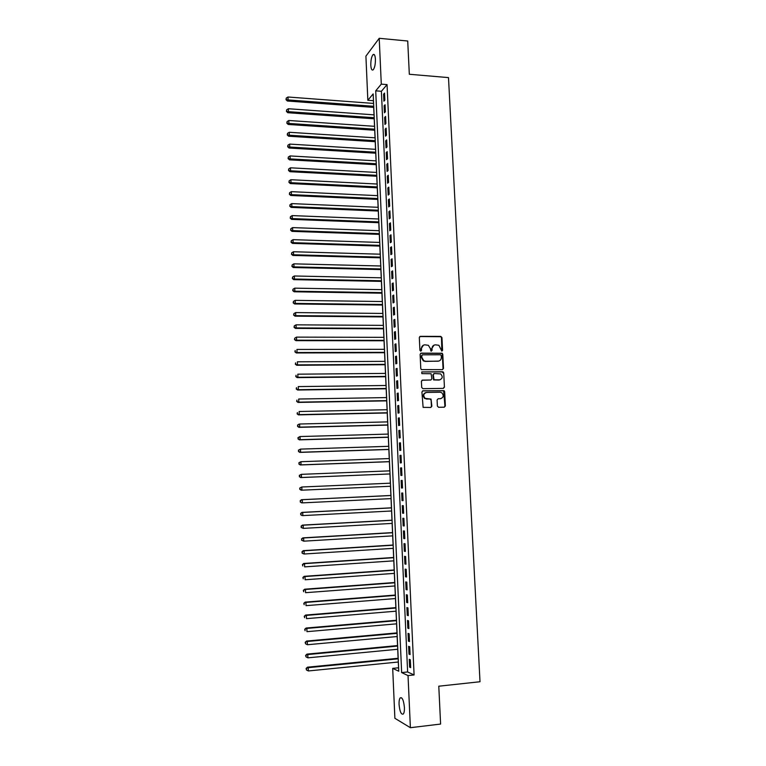 <?xml version="1.0" encoding="UTF-8"?>
<svg xmlns="http://www.w3.org/2000/svg" width="766" height="766" viewBox="0 0 766 766"><rect width="100%" height="100%" fill="white"/><g stroke="black" fill="none" stroke-linecap="round" stroke-linejoin="round"><path stroke-width="1.15" d="M441.838 351.134L442.585 350.292L441.944 337.586L440.766 336.389L420.39 336.341L419.308 337.538L419.921 350.33L420.764 351.173L421.52 350.33L421.444 348.674C421.549 346.337 422.698 345.054 424.9 344.824L428.395 345.313L430.415 348.664L430.932 351.048L432.081 350.311L432.005 348.664C432.11 346.328 433.25 345.054 435.433 344.824L438.87 345.284L441.838 351.134L441.494 337.768L440.833 336.705L419.768 336.533M420.802 351.173L421.444 348.674M431.354 351.154L432.005 348.664M399.067 704.461C398.962 701.263 399.316 699.09 400.13 697.931C402.217 696.993 403.644 700.172 404.41 707.458C404.515 710.676 404.151 712.849 403.337 713.998C401.231 714.908 399.804 711.729 399.067 704.461M370.801 65.206C370.763 60.246 371.491 56.722 373.004 54.654C374.315 53.725 375.12 55.248 375.417 59.231C375.455 64.229 374.727 67.743 373.224 69.792C371.903 70.721 371.089 69.189 370.801 65.206M437.386 406.104L438.583 407.292L444.309 407.186L445.372 405.951L444.663 391.685L444.098 390.679L423.004 390.784L421.922 392.02L423.11 407.359L430.789 407.455L431.871 406.21L431.038 399.096L425.101 398.358C422.928 395.524 423.435 393.552 426.605 392.441L440.077 392.23L441.781 392.757C444.041 395.562 443.571 397.544 440.402 398.713L438.162 398.751L437.08 399.976L437.386 406.104M379.218 38.3L407.723 41.019L409.322 74.264L448.493 77.605L480.014 681.74L438.784 686.202L440.603 724.062L410.385 727.7L394.883 718.297L392.69 668.364L398.76 671.217L373.166 93.892L367.843 100.279L365.909 56.138L379.218 38.3L381.286 84.136L375.713 90.838L401.652 672.586L408.029 675.583L410.385 727.7M387.05 84.605L381.391 91.288L407.627 671.964L414.09 674.951L387.05 84.605L381.286 84.136M414.09 674.951L408.029 675.583M442.422 369.643L443.495 368.436L442.786 354.275L442.154 353.231L421.195 353.136L420.113 354.342L420.793 368.609L421.367 369.624L442.422 369.643M443.715 372.946L444.433 387.156L443.361 388.381L422.899 388.659L421.702 387.462L421.405 381.334L422.487 380.108L430.818 380.013L431.89 378.787L431.114 373.731L421.836 373.626L421.76 371.931L443.131 371.922L443.715 372.946L444.433 387.156M384.848 100.087L384.532 93.098L383.594 94.199L383.91 101.16L384.848 100.087M385.384 111.759L385.059 104.751L384.12 105.813L384.436 112.803L385.384 111.759M385.911 123.45L385.595 116.432L384.647 117.466L384.963 124.475L385.911 123.45M386.447 135.18L386.131 128.142L385.174 129.148L385.499 136.166L386.447 135.18M386.983 146.928L386.658 139.881L385.71 140.848L386.026 147.886L386.983 146.928M387.519 158.715L387.194 151.639L386.236 152.587L386.562 159.644L387.519 158.715M388.056 170.531L387.73 163.436L386.773 164.355L387.098 171.421L388.056 170.531M388.592 182.365L388.266 175.261L387.309 176.142L387.634 183.227L388.592 182.365M389.138 194.238L388.812 187.115L387.845 187.967L388.171 195.071L389.138 194.238M389.674 206.131L389.348 198.988L388.381 199.811L388.707 206.935L389.674 206.131M390.22 218.061L389.894 210.899L388.927 211.684L389.243 218.827L390.22 218.061M390.765 230.011L390.44 222.839L389.463 223.595L389.789 230.748L390.765 230.011M391.311 241.999L390.976 234.808L390.009 235.526L390.334 242.707L391.311 241.999M391.857 254.015L391.522 246.805L390.545 247.495L390.88 254.685L391.857 254.015M392.403 266.061L392.077 258.822L391.091 259.492L391.416 266.702L392.403 266.061M392.948 278.125L392.623 270.877L391.637 271.509L391.972 278.738L392.948 278.125M393.504 290.228L393.169 282.97L392.182 283.564L392.518 290.812L393.504 290.228M394.05 302.359L393.724 295.082L392.738 295.647L393.063 302.905L394.05 302.359M394.605 314.52L394.279 307.223L393.284 307.75L393.619 315.037L394.605 314.52M395.16 326.718L394.825 319.393L393.839 319.891L394.164 327.197L395.16 326.718M395.716 338.936L395.38 331.601L394.385 332.071L394.72 339.386L395.716 338.936M396.281 351.192L395.945 343.838L394.94 344.269L395.275 351.604L396.281 351.192M396.836 363.467L396.501 356.094L395.495 356.496L395.83 363.85L396.836 363.467M397.391 375.78L397.056 368.389L396.051 368.762L396.386 376.125L397.391 375.78M397.956 388.123L397.621 380.721L396.616 381.047L396.951 388.439L397.956 388.123M398.521 400.503L398.186 393.073L397.171 393.37L397.506 400.781L398.521 400.503M399.086 412.903L398.741 405.463L397.736 405.721L398.071 413.142L399.086 412.903M399.651 425.341L399.306 417.872L398.291 418.102L398.636 425.551L399.651 425.341M400.216 437.807L399.881 430.32L398.856 430.521L399.201 437.98L400.216 437.807M400.79 450.303L400.446 442.796L399.421 442.959L399.766 450.437L400.79 450.303M401.355 462.827L401.011 455.31L399.986 455.435L400.331 462.932L401.355 462.827M401.93 475.389L401.585 467.854L400.561 467.94L400.896 475.456L401.93 475.389M402.504 487.98L402.16 480.426L401.125 480.474L401.47 488.019L402.504 487.98L401.47 488.019M403.079 500.6L402.734 493.026L401.7 493.045L402.035 500.6L403.079 500.6M403.653 513.258L403.309 505.665L402.265 505.646L402.61 513.22L403.653 513.258M404.228 525.945L403.883 518.323L402.839 518.276L403.184 525.869L404.228 525.945M404.802 538.661L404.458 531.029L403.414 530.934L403.759 538.555L404.802 538.661M405.386 551.405L405.042 543.755L403.998 543.63L404.343 551.261L405.386 551.405M405.97 564.188L405.616 556.518L404.572 556.355L404.917 564.006L405.97 564.188M406.555 577.009L406.2 569.31L405.147 569.119L405.501 576.788L406.555 577.009M407.139 589.849L406.784 582.141L405.731 581.911L406.076 589.6L407.139 589.849M407.723 602.727L407.368 595L406.315 594.732L406.66 602.44L407.723 602.727M408.307 615.644L407.952 607.888L406.899 607.582L407.244 615.309L408.307 615.644M408.9 628.589L408.546 620.814L407.483 620.47L407.838 628.216L408.9 628.589M409.484 641.563L409.13 633.769L408.067 633.396L408.422 641.161L409.484 641.563M410.078 654.576L409.724 646.763L408.651 646.341L409.006 654.135L410.078 654.576M409.245 659.325L409.599 667.138L410.672 667.617L410.317 659.785L409.245 659.325M373.463 100.633L373.53 103.429M373.703 107.393L374.038 114.862M374.21 118.807L374.545 126.323M374.718 130.239L375.053 137.813M375.225 141.7L375.56 149.322M375.733 153.19L376.077 160.87M376.24 164.7L376.585 172.436M376.757 176.247L377.102 184.031M377.265 187.814L377.619 195.656M377.782 199.419L378.126 207.308M378.299 211.043L378.653 218.99M378.816 222.695L379.17 230.7M379.333 234.377L379.687 242.429M379.85 246.078L380.204 254.197M380.367 257.816L380.731 265.984M380.894 269.584L381.257 277.809M381.411 281.371L381.784 289.653M381.937 293.196L382.311 301.536M382.464 305.05L382.837 313.438M382.99 316.923L383.364 325.368M383.517 328.825L383.89 337.337M384.044 340.765L384.427 349.325M384.58 352.724L384.953 361.351M385.106 364.721L385.49 373.396M385.643 376.738L386.026 385.48M386.169 388.793L386.562 397.583M386.706 400.867L387.098 409.724M387.242 412.979L387.644 421.894M387.788 425.12L388.18 434.083M388.324 437.281L388.726 446.31M388.86 449.479L389.262 458.566M389.406 461.707L389.808 470.86M389.951 473.963L390.354 483.174M390.497 486.257L390.899 495.487M391.043 498.609L391.445 507.82M391.589 510.999L392 520.191M392.144 523.408L392.546 532.59M392.69 535.855L393.102 545.019M393.245 548.332L393.647 557.485M393.801 560.836L394.203 569.971M394.356 573.38L394.758 582.495M394.911 585.942L395.313 595.048M395.467 598.543L395.869 607.63M396.032 611.172L396.434 620.249M396.587 623.84L396.989 632.898M397.152 636.527L397.554 645.575M397.717 649.252L398.119 658.281M398.282 662.015L398.607 667.808M398.54 667.78L392.69 668.364M373.406 100.7L367.843 100.279M381.391 91.288L375.713 90.838M407.627 671.964L401.652 672.586M383.594 94.199L384.589 94.275M384.12 105.813L385.116 105.89M384.647 117.466L385.643 117.543M385.174 129.148L386.179 129.215M385.71 140.848L386.706 140.915M386.236 152.587L387.242 152.645M386.773 164.355L387.778 164.403M387.309 176.142L388.314 176.199M387.845 187.967L388.85 188.015M388.381 199.811L389.387 199.859M388.927 211.684L389.932 211.732M389.463 223.595L390.469 223.634M390.009 235.526L391.014 235.564M390.545 247.495L391.56 247.523M391.091 259.492L392.106 259.511M391.637 271.509L392.652 271.537M392.182 283.564L393.197 283.583M392.738 295.647L393.753 295.657M393.284 307.75L394.298 307.769M393.839 319.891L394.854 319.901M394.385 332.071L395.409 332.071M394.94 344.269L395.965 344.269M395.495 356.496L396.52 356.496M396.051 368.762L397.075 368.752M396.616 381.047L397.631 381.037M397.171 393.37L398.196 393.351M397.736 405.721L398.76 405.702M398.291 418.102L399.316 418.083M398.856 430.521L399.881 430.492M399.421 442.959L400.446 442.93M399.986 455.435L401.02 455.397M400.561 467.94L401.585 467.902M401.125 480.474L402.16 480.435M402.035 500.6L403.069 500.552M402.61 513.22L403.644 513.163M403.184 525.869L404.218 525.811M403.759 538.555L404.802 538.488M404.343 551.261L405.377 551.194M404.917 564.006L405.961 563.939M405.501 576.788L406.535 576.712M406.076 589.6L407.119 589.514M406.66 602.44L407.704 602.354M407.244 615.309L408.288 615.222M407.838 628.216L408.881 628.13M408.422 641.161L409.465 641.065M409.006 654.135L410.059 654.03M409.599 667.138L410.643 667.033M434.006 345.14L431.564 348.827M423.435 345.15L421.013 348.846M442.499 369.643L443.045 368.58L442.336 354.438L441.704 353.394L420.62 353.308M441.273 355.596L440.44 354.763L422.535 354.821L421.779 355.663L421.855 357.416L423.761 360.709L425.695 361.265L437.941 361.198C440.115 360.958 441.254 359.666 441.36 357.339L441.273 355.596M422.076 354.984L421.779 355.663M438.784 361.083L425.254 361.418L423.33 360.863L421.424 357.578L421.348 355.826M443.39 388.381L443.974 387.28M430.885 380.013L421.98 380.242M421.76 371.931L442.528 371.749M439.406 379.917C442.624 378.73 443.054 376.728 440.699 373.932L434.36 373.511L433.288 374.727L434.054 379.783L439.943 379.859M433.834 373.655L433.288 374.727M438.956 380.051L433.613 379.917L432.847 374.871M443.265 373.08L442.078 371.893M440.804 398.674L438.162 398.751M425.676 392.604C422.909 394.002 422.573 395.955 424.67 398.473L426.911 398.942M430.779 407.455L431.421 406.315L431.124 400.187L429.927 398.99L426.48 399.048M444.28 407.186L444.922 406.057L443.648 390.804L422.526 390.909M373.588 103.429L287.968 97.004L288.073 99.934L287.384 101.016L373.77 107.403M286.293 99.264L286.254 98.096L286.024 99.704L288.073 99.934L373.712 106.292M286.254 98.096L287.968 97.004M287.384 101.016L286.024 99.704M374.095 114.862L288.389 108.734L288.495 111.673L287.805 112.726L374.268 118.807M286.714 111.003L286.666 109.825L286.436 111.424L288.495 111.673L374.22 117.725M286.666 109.825L288.389 108.734M287.805 112.726L286.436 111.424M374.603 126.323L288.801 120.492L288.906 123.441L288.217 124.465L374.775 130.239M287.126 122.761L287.087 121.583L286.848 123.173L288.906 123.441L374.727 129.195M287.087 121.583L288.801 120.492M288.217 124.465L286.848 123.173M375.11 137.813L289.222 132.279L289.328 135.228L288.638 136.224L375.283 141.7M287.547 134.548L287.499 133.37L287.269 134.95L289.328 135.228L375.244 140.685M287.499 133.37L289.222 132.279M288.638 136.224L287.269 134.95M375.627 149.332L289.644 144.094L289.749 147.053L289.05 148.02L375.79 153.19M287.959 146.363L287.92 145.186L287.681 146.746L289.749 147.053L375.752 152.214M287.92 145.186L289.644 144.094M289.05 148.02L287.681 146.746M376.135 160.87L290.065 155.938L290.17 158.907L289.471 159.835L376.307 164.709M288.38 158.208L288.342 157.02L288.102 158.581L290.17 158.907L376.259 163.761M288.342 157.02L290.065 155.938M289.471 159.835L288.102 158.581M376.652 172.436L290.486 167.811L290.592 170.789L289.893 171.689L376.815 176.247M288.801 170.081L288.753 168.893L288.523 170.445L290.592 170.789L376.776 175.337M288.753 168.893L290.486 167.811M289.893 171.689L288.523 170.445M377.159 184.031L290.908 179.713L291.013 182.701L290.314 183.562L377.332 187.823M289.222 181.992L289.175 180.795L288.945 182.337L291.013 182.701L377.293 186.942M289.175 180.795L290.908 179.713M290.314 183.562L288.945 182.337M377.676 195.656L291.329 191.653L291.434 194.641L290.735 195.474L377.839 199.419M289.644 193.922L289.596 192.726L289.366 194.258L291.434 194.641L377.81 198.566M289.596 192.726L291.329 191.653M290.735 195.474L289.366 194.258M378.193 207.308L291.76 203.612L291.865 206.6L291.157 207.404L378.356 211.043M290.065 205.882L290.027 204.685L289.787 206.207L291.865 206.6L378.327 210.229M290.027 204.685L291.76 203.612M291.157 207.404L289.787 206.207M378.71 218.99L292.181 215.6L292.286 218.597L291.587 219.373L378.873 222.695M290.486 217.87L290.448 216.673L290.209 218.186L292.286 218.597L378.844 221.92M290.448 216.673L292.181 215.6M291.587 219.373L290.209 218.186M379.227 230.7L292.612 227.617L292.717 230.623L292.009 231.37L379.39 234.377M290.917 229.896L290.869 228.689L290.63 230.193L292.717 230.623L379.361 233.63M290.869 228.689L292.612 227.617M292.009 231.37L290.63 230.193M379.754 242.429L293.043 239.662L293.148 242.688L292.43 243.397L379.917 246.087M291.339 241.941L291.3 240.735L291.051 242.228L293.148 242.688L379.879 245.369M291.3 240.735L293.043 239.662M292.43 243.397L291.051 242.228M380.271 254.197L293.464 251.746L293.579 254.772L292.861 255.442L380.434 257.816M291.769 254.025L291.722 252.818L291.482 254.293L293.579 254.772L380.405 257.146M291.722 252.818L293.464 251.746M292.861 255.442L291.482 254.293M380.798 265.994L293.895 263.849L294.01 266.884L293.292 267.525L380.951 269.584M292.191 266.128L292.152 264.921L291.913 266.386L294.01 266.884L380.922 268.943M292.152 264.921L293.895 263.849M293.292 267.525L291.913 266.386M381.315 277.809L294.326 275.99L294.441 279.035L293.723 279.638L381.478 281.381M292.622 278.269L292.583 277.053L292.334 278.518L294.441 279.035L381.449 280.768M292.583 277.053L294.326 275.99M293.723 279.638L292.334 278.518M381.841 289.653L294.757 288.16L294.872 291.204L294.154 291.779L382.004 293.196M293.052 290.438L293.014 289.222L292.765 290.668L294.872 291.204L381.975 292.622M293.014 289.222L294.757 288.16M294.154 291.779L292.765 290.668M382.368 301.536L295.197 300.358L295.303 303.413L294.584 303.958L382.521 305.05M293.483 302.637L293.445 301.421L293.196 302.857L295.303 303.413L382.502 304.504M293.445 301.421L295.197 300.358M294.584 303.958L293.196 302.857M382.895 313.438L295.628 312.585L295.733 315.649L295.015 316.157L383.048 316.923M293.914 314.864L293.876 313.639L293.627 315.075L295.733 315.649L383.029 316.415M293.876 313.639L295.628 312.585M295.015 316.157L293.627 315.075M383.431 325.368L296.069 324.841L296.174 327.915L295.446 328.394L383.584 328.825M294.345 327.13L294.307 325.895L294.058 327.321L296.174 327.915L383.555 328.365M294.307 325.895L296.069 324.841M295.446 328.394L294.058 327.321M383.957 337.337L296.499 337.126L296.614 340.209L295.877 340.65L384.111 340.765M294.786 339.415L294.738 338.189L294.498 339.597L296.614 340.209L384.092 340.334M294.738 338.189L296.499 337.126M295.877 340.65L294.498 339.597M384.484 349.325L296.94 349.449L297.045 352.532L296.318 352.944L384.637 352.724M295.216 351.738L295.178 350.502L294.929 351.9L297.045 352.532L384.618 352.331M296.318 352.944L294.929 351.9M385.02 361.351L297.38 361.801L297.486 364.894L296.758 365.267L385.174 364.721M295.657 364.089L295.609 362.854L295.36 364.243L297.486 364.894L385.154 364.357M296.758 365.267L295.36 364.243M385.557 373.396L297.821 374.181L297.926 377.284L297.189 377.619L385.7 376.738M296.097 376.47L296.049 375.225L295.8 376.604L297.926 377.284L385.691 376.412M297.189 377.619L295.8 376.604M386.093 385.48L298.261 386.591L298.367 389.702L297.629 390.009L386.236 388.793M296.528 388.879L296.49 387.634L296.241 389.004L298.367 389.702L386.227 388.496M297.629 390.009L296.241 389.004M386.629 397.583L298.702 399.029L298.807 402.15L298.07 402.418L386.773 400.867M296.969 401.327L296.93 400.082L296.681 401.432L298.807 402.15L386.763 400.618M298.07 402.418L296.681 401.432M387.165 409.724L299.142 411.505L299.257 414.626L298.51 414.866L387.309 412.979M297.409 413.793L297.371 412.548L297.122 413.899L299.257 414.626L387.299 412.759M298.51 414.866L297.122 413.899M387.701 421.884L299.583 424.01L299.697 427.141L298.951 427.342L387.845 425.111M297.859 426.298L297.811 425.053L297.562 426.384L299.697 427.141L387.835 424.939M297.514 425.14L298.845 424.22L297.811 425.053M298.951 427.342L297.562 426.384M388.247 434.083L300.033 436.543L300.148 439.684L299.401 439.856L388.391 437.281M298.3 438.841L298.252 437.587L298.003 438.908L300.148 439.684L388.381 437.137M297.955 437.654L300.033 436.543L298.252 437.587M299.401 439.856L298.003 438.908M388.783 446.31L300.483 449.115L300.588 452.256L299.841 452.39L388.927 449.479M298.74 451.404L298.702 450.149L298.443 451.461L300.588 452.256L388.927 449.374M298.395 450.207L300.483 449.115L298.702 450.149M299.841 452.39L298.443 451.461M389.329 458.566L300.923 461.707L301.038 464.866L300.291 464.962L389.473 461.707M299.19 464.005L299.142 462.75L298.893 464.043L301.038 464.866L389.463 461.639M298.845 462.788L300.923 461.707L299.142 462.75M300.291 464.962L298.893 464.043M389.875 470.851L301.373 474.336L301.488 477.505L300.732 477.563L390.009 473.963M299.63 476.634L299.592 475.37L299.334 476.663L301.488 477.505L390.009 473.934M299.286 475.399L301.373 474.336L299.592 475.37M300.732 477.563L299.334 476.663M390.421 483.174L301.823 487.004L301.938 490.173L390.555 486.257M299.736 488.047L301.823 487.004L299.736 488.047L299.784 489.311L300.033 488.038M300.08 489.302L301.938 490.173L301.182 490.202L299.784 489.311M390.966 495.478L301.517 499.7L302.273 499.7L302.388 502.879L391.1 498.609M390.966 495.516L302.273 499.7L300.186 500.725L300.531 501.998L300.483 500.725M300.531 501.998L301.632 502.869L300.224 501.989M300.186 500.725L301.517 499.7M391.512 507.82L301.967 512.387L302.723 512.425L302.838 515.604L391.656 510.989M391.512 507.896L302.723 512.425L300.636 513.431L300.981 514.723L300.933 513.45M300.981 514.723L302.082 515.566L300.674 514.704M300.636 513.431L301.967 512.387M392.058 520.191L302.417 525.112L303.183 525.179L303.298 528.377L392.202 523.408M392.068 520.296L303.183 525.179L301.086 526.175L301.431 527.477L301.383 526.204M301.431 527.477L303.298 528.377L301.124 527.448M301.086 526.175L302.417 525.112M392.613 532.59L302.876 537.866L303.633 537.971L303.748 541.169L392.757 535.855M392.613 532.734L303.633 537.971L301.536 538.948L301.881 540.269L301.833 538.996M301.881 540.269L303.748 541.169L301.574 540.231M301.536 538.948L302.876 537.866M393.159 545.019L303.326 550.649L304.092 550.792L304.207 554L393.312 548.332M393.169 545.201L304.092 550.792L301.986 551.75L302.34 553.1L302.292 551.807M302.34 553.1L303.441 553.847L302.034 553.033M301.986 551.75L303.326 550.649M393.714 557.476L303.776 563.47L304.542 563.642L304.657 566.869L393.868 560.836M393.724 557.705L304.542 563.642L302.436 564.59L302.79 565.95L302.742 564.666M302.436 564.59L303.776 563.47M394.27 569.971L304.236 576.319L305.002 576.53L305.117 579.757L394.423 573.37M394.279 570.23L305.002 576.53L302.896 577.459L303.25 578.837L303.202 577.545M302.896 577.459L304.236 576.319M394.825 582.495L304.696 589.198L305.462 589.456L305.577 592.692L394.978 585.942M394.835 582.792L305.462 589.456L303.346 590.366L303.7 591.764L303.652 590.471M303.346 590.366L304.696 589.198M395.38 595.048L305.146 602.114L305.921 602.411L306.036 605.647L395.534 598.543M395.39 595.383L305.921 602.411L303.805 603.302L304.159 604.719L304.112 603.417M303.805 603.302L305.146 602.114M395.936 607.63L305.605 615.06L306.381 615.395L306.505 618.641L396.099 611.172M395.955 608.013L306.381 615.395L304.265 616.266L304.619 617.702L304.571 616.4M304.265 616.266L305.605 615.06M396.501 620.24L306.065 628.043L306.85 628.417L306.965 631.672L396.654 623.83M396.51 620.661L306.85 628.417L304.724 629.269L305.079 630.724L305.031 629.422M304.724 629.269L306.065 628.043M397.056 632.888L306.534 641.056L307.31 641.468L307.425 644.733L397.219 636.527M397.075 633.348L307.31 641.468L305.184 642.31L305.538 643.775L305.49 642.473M307.425 644.733L305.538 643.775M305.184 642.31L306.534 641.056M397.621 645.566L306.994 654.107L307.779 654.547L307.894 657.831L397.784 649.252M397.64 646.064L307.779 654.547L305.644 655.37L306.007 656.864L305.96 655.552M307.894 657.831L306.007 656.864M305.644 655.37L306.994 654.107M398.186 658.272L307.453 667.186L308.238 667.674L308.363 670.959L398.349 662.006M398.205 658.817L308.238 667.674L306.103 668.479L306.467 669.982L306.419 668.67M308.363 670.959L306.467 669.982M306.103 668.479L307.453 667.186M400.13 697.931L401.566 697.778M373.004 54.654L374.411 54.788"/></g></svg>

